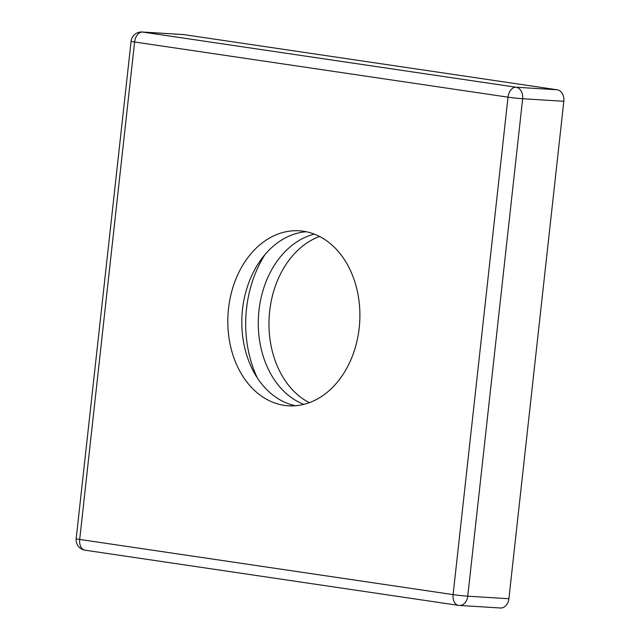 <?xml version="1.0" encoding="UTF-8"?>
<svg xmlns="http://www.w3.org/2000/svg" width="640" height="640" viewBox="0 0 640 640"><rect width="100%" height="100%" fill="white"/><g stroke="black" fill="none" stroke-linecap="round" stroke-linejoin="round"><path stroke-width="0.96" d="M303.464 231.248A87.656 65.952 93.5 0 1 359.472 325.168A87.656 65.952 93.5 0 1 288.432 405.792A87.656 65.952 93.5 0 1 284.24 405.352A87.656 65.952 93.5 0 1 228.232 311.432A87.656 65.952 93.5 0 1 299.272 230.808A87.656 65.952 93.5 0 1 303.464 231.248A87.656 65.952 -86.5 0 0 228.504 308.648A87.656 65.952 -86.5 0 0 284.24 405.352A87.656 65.952 -86.5 0 0 359.2 327.952A87.656 65.952 -86.5 0 0 303.464 231.248M265.008 254.568A104.36 78.52 -86.5 0 0 257.36 377.984M314.352 234.128A87.656 65.952 -86.5 0 0 258.488 316.112A87.656 65.952 -86.5 0 0 303.816 404.36M306.24 231.736A87.656 65.952 -86.5 0 0 242.024 315.088A87.656 65.952 -86.5 0 0 295.464 405.728M319.584 236.472A87.656 65.952 -86.5 0 0 269.192 316.776A87.656 65.952 -86.5 0 0 309.288 402.68M557.192 89.776A10.432 7.848 93.5 0 1 563.824 101.288L508.904 598.736A10.432 7.848 93.5 0 1 500.48 608A10.432 7.848 93.5 0 0 508.904 598.736L563.824 101.288A10.432 7.848 93.5 0 0 557.192 89.776L183.776 34.6L557.192 89.776L516.024 87.224L142.608 32.056L183.776 34.6A10.432 7.848 93.5 0 0 183.28 34.552A10.432 7.848 93.5 0 1 183.776 34.6L142.608 32.056A10.432 7.848 -86.5 0 0 142.112 32L183.28 34.552L142.112 32A10.432 10.432 0 0 0 131.096 41.272L76.176 538.72A10.432 10.432 0 0 0 85.024 550.184L458.44 605.36A10.432 6.864 98.4 0 0 458.816 605.4A10.432 7.848 -86.5 0 0 459.32 605.448A10.432 7.848 -86.5 0 0 467.744 596.184L522.656 98.736L563.824 101.288L522.656 98.736A10.432 7.848 -86.5 0 0 516.024 87.224L557.192 89.776M508.016 97.168A10.432 6.864 -81.6 0 1 516.024 87.224L142.608 32.056A10.432 7.848 -86.5 0 0 142.112 32A10.432 10.432 0 0 0 131.096 41.272L76.176 538.72A10.432 10.432 0 0 0 85.024 550.184L458.44 605.36A10.432 6.864 98.4 0 0 458.816 605.4A10.432 7.848 -86.5 0 0 459.32 605.448A10.432 7.848 -86.5 0 0 467.744 596.184L508.904 598.736L467.744 596.184L522.656 98.736A10.432 7.848 -86.5 0 0 516.024 87.224A10.432 6.864 -81.6 0 0 508.016 97.168A10.432 0.44 6.3 0 0 522.656 98.736A10.432 0.44 6.3 0 1 508.016 97.168L134.608 41.992A10.432 0.44 -173.7 0 1 131.096 41.272A10.432 0.44 -173.7 0 0 134.608 41.992A10.432 6.864 -81.6 0 1 142.608 32.056A10.432 6.864 -81.6 0 0 134.608 41.992L79.688 539.44A10.432 6.864 98.4 0 0 85.024 550.184A10.432 6.864 98.4 0 1 79.688 539.44A10.432 0.44 -173.7 0 1 76.176 538.72A10.432 0.44 -173.7 0 0 79.688 539.44L453.104 594.608A10.432 0.44 6.3 0 0 467.744 596.184A10.432 0.44 6.3 0 1 453.104 594.608A10.432 6.864 98.4 0 0 458.44 605.36A10.432 10.432 0 0 0 459.32 605.448L500.48 608L459.32 605.448A10.432 10.432 0 0 1 458.44 605.36A10.432 6.864 98.4 0 1 453.104 594.608L508.016 97.168L134.608 41.992L79.688 539.44L453.104 594.608L508.016 97.168"/></g></svg>
